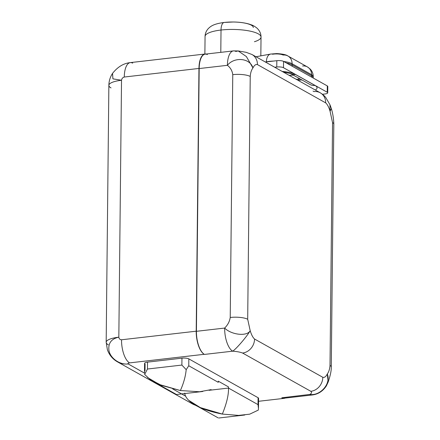 <?xml version="1.0" encoding="UTF-8"?>
<svg xmlns="http://www.w3.org/2000/svg" width="440" height="440" viewBox="0 0 440 440"><rect width="100%" height="100%" fill="white"/><g stroke="black" fill="none" stroke-linecap="round" stroke-linejoin="round"><path stroke-width="0.66" d="M111.023 87.912A22.187 5.819 -179.4 0 1 108.867 85.377A22.187 5.819 0.6 0 1 121.523 80.262A22.187 5.819 -179.4 0 0 108.867 85.377L106.178 342.287A22.187 5.819 0.6 0 1 118.833 337.178A22.187 5.819 -179.4 0 0 106.178 342.287L107.388 349.745C109.362 355.13 112.739 359.172 117.508 361.873A22.187 19.311 -60.7 0 0 128.139 363.93L144.485 373.104L128.139 363.93A22.187 19.311 119.3 0 1 117.508 361.873L192.462 403.915A22.187 19.311 -60.7 0 0 195.784 405.334A22.187 19.311 119.3 0 1 192.462 403.915L196.141 405.559M172.733 388.944L185.465 396.088L172.733 388.944M118.833 337.178C111.287 338.778 108.004 343.266 108.977 350.647C110.418 358.408 119.993 365.052 128.139 363.93C127.666 363.484 128.145 363.132 129.575 362.89C128.145 363.132 127.666 363.484 128.139 363.93C119.993 365.052 110.418 358.408 108.977 350.647C108.004 343.266 111.287 338.778 118.833 337.178C119.092 338.822 119.988 339.691 121.534 339.779L196.207 331.194A19.162 7.992 83.4 0 0 204.243 354.299L129.575 362.89A19.162 7.992 -96.6 0 1 121.534 339.779C119.988 339.691 119.092 338.822 118.833 337.178L121.523 80.262L118.833 337.178M106.178 342.287A22.187 5.819 -179.4 0 0 108.328 344.828M112.541 73.381L112.926 78.859L121.523 80.262C121.814 78.551 122.738 77.473 124.284 77.028C122.738 77.473 121.814 78.551 121.523 80.262L112.926 78.859L112.497 73.447C117.623 66.919 123.569 63.305 130.328 62.607A19.162 7.992 -96.6 0 1 132.71 63.151M281.793 397.799A19.162 7.992 83.4 0 0 284.18 398.349A19.162 7.992 83.4 0 0 285.137 398.09A19.162 7.992 83.4 0 1 281.793 397.799L309.81 394.433A19.162 7.992 83.4 0 0 312.191 394.977L283.959 398.222A19.162 7.992 -96.6 0 1 281.793 397.793L309.81 394.433C311.685 393.393 312.026 392.354 310.833 391.314L242.594 353.04C240.301 352.127 237.001 351.505 232.694 351.175A19.162 7.992 -96.6 0 1 224.653 328.07L196.422 331.315L199.177 68.563L196.422 331.315A19.162 7.992 -96.6 0 0 204.243 354.293A19.162 7.992 -96.6 0 1 196.422 331.315L224.653 328.07C227.777 324.979 229.631 321.448 230.225 317.471L232.766 74.651C232.254 70.807 230.472 67.694 227.403 65.312A19.162 7.992 -96.6 0 1 233.448 50.897A19.162 7.992 83.4 0 1 235.829 51.442L238.227 50.947L246.373 56.557L252.94 67.942C254.282 65.252 255.783 64.136 257.439 64.592L325.677 102.872C327.327 104.269 328.784 107.041 330.055 111.199C328.784 107.041 327.327 104.269 325.677 102.872L257.439 64.592A13.112 11.413 -60.7 0 0 252.016 54.522L320.254 92.796A13.112 11.413 119.3 0 1 325.677 102.872A13.112 11.413 119.3 0 0 320.26 92.802A13.112 11.413 119.3 0 0 313.973 91.581L313.038 91.058M315.32 90.03A21.076 5.528 -179.4 0 0 315.013 85.454L295.52 74.52A21.076 5.528 -179.4 0 0 282.183 71.445A21.076 5.528 0.6 0 1 295.52 74.52A10.489 9.13 119.3 0 1 290.499 73.552A10.489 9.13 -60.7 0 0 295.52 74.52L315.013 85.454A10.489 9.13 119.3 0 1 309.991 84.48A10.489 9.13 -60.7 0 0 315.013 85.454A21.076 5.528 0.6 0 1 315.32 90.03M327.723 92.824L327.789 86.499A5.044 1.32 0.6 0 0 327.305 85.921L327.234 92.252L283.481 67.705L283.547 61.38L327.305 85.921L283.547 61.38A5.044 1.32 0.6 0 0 276.826 60.687L276.76 67.012L276.826 60.687L265.364 62.007L276.826 60.687A5.044 1.32 0.6 0 1 283.547 61.38L283.481 67.705A5.044 1.32 -179.4 0 0 276.76 67.012L274.709 67.249L276.76 67.012A5.044 1.32 0.6 0 1 283.481 67.705L327.234 92.252A5.044 1.32 0.6 0 1 324.847 93.99L322.459 94.264L324.847 93.99A5.044 1.32 -179.4 0 0 327.723 92.824A5.044 1.32 -179.4 0 0 327.234 92.252L327.305 85.921A5.044 1.32 0.6 0 1 327.289 87.065M329.962 104.759L331.32 108.449L330.374 110.633M329.956 104.748L330.055 111.199L332.552 122.623L330.055 111.199L331.32 108.449C332.822 113.432 333.658 118.651 333.823 124.118A13.112 3.438 0.6 0 0 332.552 122.623A13.112 3.438 0.6 0 1 333.823 124.124L331.282 366.944A13.112 3.438 -179.4 0 0 330.006 365.442L332.552 122.623L330.006 365.442C329.758 369.034 328.856 371.872 327.305 373.951C328.856 371.872 329.758 369.034 330.006 365.442A13.112 3.438 -179.4 0 1 331.282 366.944A13.112 3.438 -179.4 0 1 331.276 366.96M328.174 382.019L326.37 385.908C322.823 391.243 318.098 394.268 312.191 394.977L312.191 394.977A19.162 7.992 -96.6 0 1 309.81 394.433C320.243 396.116 331.287 383.708 327.305 373.951L327.602 374.908M204.463 354.42L232.694 351.175L204.463 354.42M145.019 370.805L145.09 363.908A5.159 1.353 0.6 0 1 147.532 362.131L181.951 358.171A5.159 1.353 0.6 0 1 188.832 358.881L258.082 397.722A5.159 1.353 0.6 0 1 258.065 398.893M238.227 50.947L246.378 56.557L252.94 67.942C251.383 70.026 250.487 72.859 250.234 76.45L247.693 319.27A13.112 3.438 -179.4 0 0 230.225 317.471C229.631 321.448 227.777 324.979 224.653 328.07A19.162 7.992 83.4 0 0 232.694 351.175C237.001 351.505 240.301 352.127 242.594 353.04A13.112 11.413 -60.7 0 0 254.562 339.026L322.806 377.3C324.462 377.757 325.963 376.64 327.305 373.951L328.163 382.041M233.448 50.897L205.216 54.142A19.162 7.992 -96.6 0 0 199.177 68.563L227.403 65.312C234.234 56.623 250.036 57.899 252.94 67.942C250.036 57.899 234.234 56.623 227.403 65.312C230.472 67.694 232.254 70.807 232.766 74.651A13.112 3.438 0.6 0 1 250.234 76.45L247.693 319.27L250.19 330.699L247.693 319.27A13.112 3.438 -179.4 0 0 230.225 317.471L232.766 74.651A13.112 3.438 0.6 0 1 250.234 76.45C250.487 72.859 251.383 70.026 252.94 67.942C254.282 65.252 255.783 64.136 257.439 64.592A13.112 11.413 -60.7 0 0 252.005 54.516L246.164 52.322L238.304 50.958L233.448 50.897A19.162 7.992 83.4 0 0 227.403 65.312L199.177 68.563A19.162 7.992 -96.6 0 1 207.383 54.571M129.575 362.89A19.162 7.992 -96.6 0 1 121.534 339.779L196.207 331.194L198.957 68.442A19.162 7.992 83.4 0 1 205.002 54.021A19.162 7.992 83.4 0 1 205.992 54.054A19.162 7.992 83.4 0 0 198.957 68.442L196.207 331.194A19.162 7.992 83.4 0 0 204.243 354.299M250.19 330.699C251.46 334.851 252.918 337.629 254.562 339.026L322.806 377.3A13.112 11.413 119.3 0 1 310.833 391.314C312.026 392.354 311.685 393.393 309.81 394.433C320.243 396.116 331.287 383.708 327.305 373.951C325.963 376.64 324.462 377.757 322.806 377.3A13.112 11.413 119.3 0 1 310.833 391.314L242.594 353.04A13.112 11.413 -60.7 0 0 254.562 339.026C252.918 337.629 251.46 334.851 250.19 330.699C247.011 336.435 236.231 348.992 232.694 351.175C236.231 348.992 247.011 336.435 250.19 330.699C247.115 336.732 231.319 334.873 224.653 328.07C231.319 334.873 247.115 336.732 250.19 330.699M198.957 68.442L124.284 77.028A19.162 7.992 -96.6 0 1 130.328 62.607A19.162 7.992 -96.6 0 0 124.284 77.028L198.957 68.442M184.762 393.096C185.026 398.657 193.237 408.447 222.338 414.079C226.661 403.447 228.718 394.774 228.498 388.069L258.011 404.618L258.478 408.254L258.297 410.097L249.711 414.167L238.612 415.404L222.338 414.079L200.332 407.6L188.678 400.301M209.022 390.308L228.498 388.069L228.514 386.92L218.279 381.178L218.268 382.327L218.279 381.178L228.514 386.92L228.498 388.069C228.718 394.774 226.661 403.447 222.338 414.079M211.156 389.62L199.562 391.76L180.378 390.544L161.519 385.391L149.809 379.28L144.639 374.435L147.461 369.028L181.88 365.068L181.951 358.171L147.532 362.131L147.461 369.028L144.639 374.435M144.485 373.186L144.59 363.319A5.159 1.353 0.6 0 1 147.532 362.131L147.461 369.028L181.88 365.068L181.951 358.171A5.159 1.353 0.6 0 1 188.832 358.881L188.76 365.778L186.191 369.655L181.88 365.068L186.191 369.655C185.565 376.321 183.623 383.284 180.378 390.544C183.623 383.284 185.565 376.321 186.191 369.655L188.76 365.778L218.268 382.327L188.76 365.778L188.832 358.881L258.082 397.722A5.159 1.353 0.6 0 1 258.582 398.31L258.478 408.177M147.548 377.52L159.5 384.56L180.378 390.544M258.467 408.496L258.011 404.618L258.082 397.722L258.011 404.618L228.498 388.069M298.716 80.713A10.489 2.541 -93.3 0 1 298.716 80.239A10.588 2.778 -179.4 0 0 301.84 79.91A10.588 2.778 -179.4 0 1 298.716 80.239A10.489 2.541 86.7 0 0 298.716 80.713M297.946 80.284L298.716 80.239L297.946 80.284M296.214 79.31L298.727 79.167L298.716 80.239L298.727 79.167A3.531 0.853 86.7 0 0 298.7 78.15A3.531 0.853 -93.3 0 1 298.727 79.167A10.588 2.778 -179.4 0 0 300.295 79.041A10.588 2.778 0.6 0 1 298.727 79.167L296.214 79.31M254.424 41.718A27.984 7.337 -179.4 0 0 261.03 37.07A27.984 7.337 -179.4 0 0 221.023 30.036A10.087 4.208 -96.6 0 1 224.202 22.446A10.087 4.208 83.4 0 1 224.483 22.434A20.169 5.291 0.6 0 1 253.314 27.506M224.202 22.446A10.087 4.208 83.4 0 0 221.023 30.036A27.984 7.337 -179.4 0 0 205.062 36.482A27.984 7.337 0.6 0 1 221.023 30.036L220.792 52.349L221.023 30.036A27.984 7.337 0.6 0 1 261.03 37.07C261.041 33.501 259.572 30.415 256.619 27.825C252.599 24.866 252.104 25.212 249.552 24.2C244.827 22.798 239.404 22.066 233.272 22L224.202 22.446C213.439 23.892 210.782 26.241 208.373 28.518C206.212 30.85 205.112 33.506 205.062 36.482L204.881 54.032M266.404 61.804L265.348 62.002L266.404 61.804A17.144 4.494 0.6 0 1 273.559 61.061A17.144 4.494 -179.4 0 0 266.404 61.804A10.087 5.814 -100.4 0 1 270.572 54.071A10.087 5.814 79.6 0 0 270.572 54.071A10.087 5.814 79.6 0 0 266.404 61.804L266.404 61.804M272.503 54.258A7.062 1.854 0.6 0 1 283.08 55.05A10.087 8.778 -60.7 0 1 287.914 55.99A10.087 8.778 119.3 0 1 292.083 63.734L292.072 64.806A3.933 3.421 -60.7 0 0 292.369 66.33A3.933 3.421 119.3 0 1 292.072 64.806A17.144 4.494 -179.4 0 0 286.44 63.003A17.144 4.494 -179.4 0 1 292.072 64.806L311.57 75.741L311.581 74.674A10.087 8.778 -60.7 0 0 307.406 66.924A10.087 8.778 -60.7 0 0 302.577 65.989M313.252 78.04L313.231 77.704A17.144 4.494 -179.4 0 0 311.57 75.741A17.144 4.494 -179.4 0 1 313.231 77.704L313.242 76.632A17.144 4.494 -179.4 0 0 311.581 74.674A17.144 4.494 0.6 0 1 313.242 76.632C313.231 73.722 312.213 71.192 310.184 69.041L307.406 66.924A10.087 8.778 119.3 0 1 311.581 74.674L292.083 63.734A17.144 4.494 -179.4 0 0 283.767 61.501A17.144 4.494 0.6 0 1 292.083 63.734A10.087 8.778 -60.7 0 0 287.914 55.99C286.291 54.72 282.546 53.917 276.672 53.581L270.572 54.071L256.003 56.755M311.57 75.741A3.933 3.421 -60.7 0 0 311.867 77.264A3.933 3.421 119.3 0 1 311.57 75.741L292.072 64.806L292.083 63.734L311.581 74.674L311.57 75.741M293.298 75.119L289.163 75.356L293.298 75.119M108.867 85.377C108.922 81.103 110.132 77.132 112.497 73.447M320.26 92.802C323.004 94.54 324.902 96.217 325.947 97.829L329.967 104.775M328.174 382.014C330.368 375.485 331.408 370.458 331.276 366.938M205.002 54.021L130.328 62.607M284.18 398.349L258.55 401.291M244.734 415.019L218.806 418M218.125 417.863L195.619 405.24M202.774 391.485L176.847 394.466M176.165 394.328L153.659 381.706M309.991 84.48L290.493 73.546L283.058 71.934M307.406 66.924L287.914 55.99M260.832 55.869L261.03 37.07"/></g></svg>
